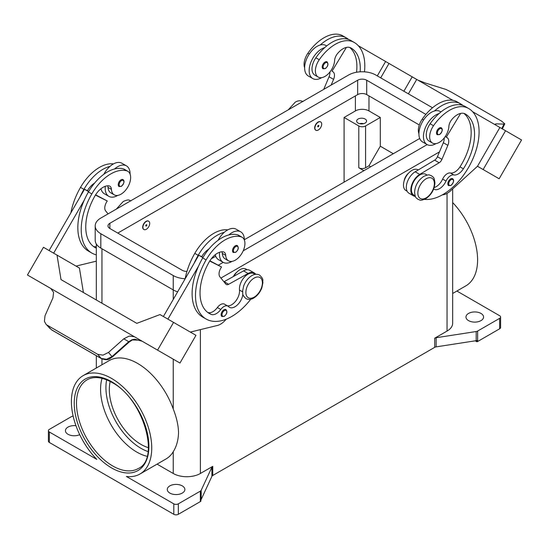 <?xml version="1.0" encoding="UTF-8"?>
<svg xmlns="http://www.w3.org/2000/svg" width="549" height="549" viewBox="0 0 549 549"><rect width="100%" height="100%" fill="white"/><g stroke="black" fill="none" stroke-linecap="round" stroke-linejoin="round"><path stroke-width="0.82" d="M360.165 71.823A44.805 25.865 120 0 0 351.01 47.983L351.01 47.983A16.003 9.237 120 0 0 337.484 53.63A8.002 4.618 120 0 0 334.602 60.534A13.601 7.851 -60 0 1 330.773 70.862A13.601 7.851 -60 0 1 318.207 77.08A13.601 7.851 -60 0 1 319.243 59.745A37.847 21.85 -60 0 1 354.208 42.438A51.201 29.564 -60 0 1 364.467 71.837M318.29 122.166A4.797 2.772 -60 0 1 320.685 121.933A4.797 2.772 -60 0 1 321.426 125.776A4.797 2.772 -60 0 1 318.29 130.01A4.797 2.772 -60 0 1 315.888 130.243A4.797 2.772 -60 0 1 315.153 126.4A4.797 2.772 -60 0 1 318.29 122.166M315.778 130.175A4.797 2.772 -60 0 1 315.661 130.113A4.797 2.772 -60 0 1 314.927 126.27A4.797 2.772 -60 0 1 318.063 122.036A4.797 2.772 -60 0 1 320.458 121.803A4.797 2.772 -60 0 1 320.568 121.871M318.29 126.744A0.803 0.46 -60 0 1 318.29 125.433A0.803 0.46 -60 0 1 318.29 126.744M433.662 188.98A11.2 6.464 120 0 0 433.978 189.185A11.2 6.464 120 0 0 446.035 181.06A8.002 4.618 -60 0 1 453.817 174.939A11.2 6.464 120 0 0 463.383 168.817A44.805 25.865 120 0 0 465.284 113.959A16.003 9.237 120 0 0 451.758 119.607A8.002 4.618 120 0 0 448.876 126.51A13.601 7.851 -60 0 1 445.047 136.838A13.601 7.851 -60 0 1 432.482 143.056L429.092 141.1A13.601 7.851 -60 0 1 430.128 123.758A37.847 21.85 -60 0 1 438.987 113.609A17.602 10.163 120 0 0 423.444 136.502A17.602 10.163 120 0 0 427.088 144.559L422.565 141.944A17.602 10.163 -60 0 1 418.914 133.887A17.602 10.163 -60 0 1 434.465 110.994A37.847 21.85 -60 0 1 460.57 103.843L457.173 101.881L460.57 103.843A51.201 29.564 -60 0 1 462.882 105.449M427.088 144.559A17.602 10.163 120 0 0 436.016 143.612M437.306 134.752A4.001 2.313 -60 0 1 436.695 131.547A4.001 2.313 -60 0 1 439.303 128.02A4.001 2.313 -60 0 1 441.307 127.821C443.022 129.29 442.467 131.54 439.625 134.587L437.306 134.752M96.329 248.175A44.805 25.865 -60 0 1 95.025 247.503A44.805 25.865 -60 0 1 95.025 195.773A16.003 9.237 -60 0 1 108.558 185.802A8.002 4.618 -60 0 1 109.793 186.166A8.002 4.618 -60 0 1 111.433 189.384A13.601 7.851 120 0 0 114.226 194.847A13.601 7.851 120 0 0 115.263 195.286A13.601 7.851 120 0 0 128.294 186.145A13.601 7.851 120 0 0 127.828 171.288L124.438 169.332A13.601 7.851 120 0 0 123.401 168.893A37.847 21.85 120 0 0 114.535 168.975A37.847 21.85 120 0 0 88.43 191.965A51.201 29.564 120 0 0 84.326 200.001L53.637 253.164M127.828 171.288A13.601 7.851 120 0 0 126.792 170.849A37.847 21.85 120 0 0 91.827 193.921A51.201 29.564 120 0 0 91.827 253.048A51.201 29.564 120 0 0 96.329 254.86M146.309 229.297A4.797 2.772 120 0 0 149.445 225.069A4.797 2.772 120 0 0 148.71 221.22A4.797 2.772 120 0 0 146.309 221.46A4.797 2.772 120 0 0 143.172 225.687A4.797 2.772 120 0 0 143.907 229.537A4.797 2.772 120 0 0 146.309 229.297M143.797 229.468A4.797 2.772 -60 0 1 143.68 229.407A4.797 2.772 -60 0 1 142.946 225.557A4.797 2.772 -60 0 1 146.082 221.329A4.797 2.772 -60 0 1 148.484 221.089A4.797 2.772 -60 0 1 148.594 221.158M146.309 224.726A0.803 0.46 120 0 0 146.309 226.03A0.803 0.46 120 0 0 146.309 224.726M242.871 294.14A11.2 6.464 -60 0 1 237.6 304.743A11.2 6.464 -60 0 1 229.407 307.296A11.2 6.464 -60 0 1 228.556 306.623A8.002 4.618 120 0 0 227.945 306.136A8.002 4.618 120 0 0 220.773 309.485A11.2 6.464 -60 0 1 211.207 314.412A44.805 25.865 -60 0 1 209.306 313.479A44.805 25.865 -60 0 1 209.306 261.749A16.003 9.237 -60 0 1 222.832 251.778A8.002 4.618 -60 0 1 224.067 252.142A8.002 4.618 -60 0 1 225.708 255.36A13.601 7.851 120 0 0 228.508 260.823A13.601 7.851 120 0 0 229.537 261.262A13.601 7.851 120 0 0 242.576 252.121A13.601 7.851 120 0 0 242.102 237.264L238.712 235.308A13.601 7.851 120 0 0 237.676 234.869A37.847 21.85 120 0 0 228.809 234.951A17.602 10.163 -60 0 1 240.716 231.836L236.187 229.221A17.602 10.163 120 0 0 224.287 232.337A37.847 21.85 120 0 0 198.182 255.326A51.201 29.564 120 0 0 194.072 263.369L198.765 255.237L202.897 257.618M218.09 240.284A17.602 10.163 -60 0 1 224.287 232.337M232.042 261.379A17.602 10.163 -60 0 1 223.114 262.319A17.602 10.163 -60 0 1 219.47 254.262A17.602 10.163 -60 0 1 219.579 252.252M240.716 231.836A17.602 10.163 -60 0 1 244.36 239.892A17.602 10.163 -60 0 1 244.36 240.071M235.329 245.787A4.001 2.313 120 0 0 232.714 249.308A4.001 2.313 120 0 0 233.332 252.513L235.651 252.348C238.424 249.96 238.987 247.702 237.333 245.588A4.001 2.313 120 0 0 235.329 245.787M363.651 123.669A4.962 2.862 0 0 0 359.588 123.669M358.113 123.086A4.962 2.862 180 0 1 356.658 121.061A4.962 2.862 180 0 1 359.725 118.412A4.962 2.862 180 0 1 365.126 119.03A4.962 2.862 180 0 1 366.581 121.061A4.962 2.862 180 0 1 363.52 123.703A4.962 2.862 180 0 1 358.113 123.086M233.346 276.552A8.002 4.618 -60 0 1 236.715 272.318M221.974 251.771A8.002 4.618 -60 0 1 222.318 253.398A13.601 7.851 120 0 0 225.111 258.867L228.508 260.823M221.947 316.519A4.001 2.313 -60 0 1 221.336 313.314A4.001 2.313 -60 0 1 223.944 309.787A4.001 2.313 -60 0 1 225.948 309.588C227.602 311.708 227.046 313.966 224.267 316.354L221.947 316.519M123.051 179.612A4.001 2.313 120 0 0 121.055 179.811A4.001 2.313 120 0 0 118.44 183.332A4.001 2.313 120 0 0 119.058 186.536L121.377 186.372C124.211 183.332 124.774 181.074 123.051 179.612M105.305 186.276A17.602 10.163 120 0 0 105.188 188.286A17.602 10.163 120 0 0 108.839 196.343A17.602 10.163 120 0 0 117.761 195.403M130.086 174.095A17.602 10.163 120 0 0 130.086 173.916A17.602 10.163 120 0 0 126.435 165.86A17.602 10.163 120 0 0 114.535 168.975M108.839 196.343L104.31 193.735A17.602 10.163 -60 0 1 100.982 188.719M129.07 342.068L128.747 341.691L111.996 356.603L106.527 359.286L101.167 358.435L51.524 329.777L45.89 324.075L44.4 321.282L45.004 315.778L52.93 297.915L53.569 292.363L50.831 288.5L125.886 331.822L50.831 288.5M131.884 339.769A3.198 0.686 -114.4 0 0 132.336 339.989A3.198 0.686 -114.4 0 0 132.357 339.975L139.844 340.174L142.088 341.183L134.704 339.207L131.884 339.769L128.747 341.691L123.772 338.822L129.262 336.063L134.361 336.722L125.886 331.829M142.074 341.176L145.471 343.139A9.601 7.837 -60 0 0 145.471 343.139L150.584 346.09M134.491 336.791L143.989 342.274L134.491 336.791A9.601 7.837 -60 0 0 134.272 336.667M132.336 339.982L129.104 342.102L112.353 357.015L108.489 352.431L103.04 355.134L97.715 354.331L101.167 358.435A3.198 1.846 120 0 0 101.435 358.655A3.198 1.846 120 0 0 101.441 358.662A3.198 1.846 120 0 0 101.51 358.703M404.139 180.916A8.002 4.618 -60 0 1 408.696 173.024M432.482 143.056A13.601 7.851 -60 0 1 433.518 125.721A37.847 21.85 -60 0 1 468.489 108.414L465.092 106.451A37.847 21.85 -60 0 0 438.987 113.609M415.161 195.876L413.891 195.142A12.003 6.931 -60 0 1 411.462 188.485A12.003 6.931 -60 0 1 417.103 177.101A12.003 6.931 -60 0 1 425.887 174.356L427.156 175.09M418.914 133.723A13.601 7.851 -60 0 1 422.208 119.188A37.847 21.85 -60 0 1 457.173 101.881L460.57 103.843M407.138 191.244L405.972 190.565A51.201 29.564 -60 0 1 405.972 190.565A12.003 6.931 -60 0 1 403.542 183.908A12.003 6.931 -60 0 1 409.183 172.53A12.003 6.931 -60 0 1 417.967 169.785L418.256 169.95M448.643 185.637A4.001 2.313 -60 0 1 448.032 182.433A4.001 2.313 -60 0 1 450.64 178.905A4.001 2.313 -60 0 1 452.644 178.713C454.359 180.175 453.803 182.426 450.962 185.473L448.643 185.637M325.029 62.044A4.001 2.313 -60 0 1 327.032 61.845C328.686 63.965 328.124 66.216 325.351 68.611L323.032 68.776A4.001 2.313 -60 0 1 322.414 65.571A4.001 2.313 -60 0 1 325.029 62.044M321.741 77.635A17.602 10.163 -60 0 1 312.813 78.582A17.602 10.163 -60 0 1 309.169 70.526A17.602 10.163 -60 0 1 324.713 47.633A37.847 21.85 -60 0 1 350.818 40.475L354.215 42.438A37.847 21.85 -60 0 1 354.215 42.438L350.818 40.475M312.813 78.582L308.284 75.968A17.602 10.163 120 0 1 304.64 67.911A17.602 10.163 120 0 1 320.191 45.018A17.602 10.163 -60 0 1 325.886 45.485L326.689 45.944M417.899 80.127L425.228 82.974L445.96 89.446L451.285 92.081L501.614 121.137L504.792 123.861L503.996 124.088L501.807 128.576M495.541 124.788L496.07 123.875L495.26 124.095L496.015 125.234M147.063 456.294A51.201 29.564 60 0 1 136.77 452.074A51.201 29.564 60 0 1 100.563 389.365A51.201 29.564 60 0 1 102.059 378.336M110.191 381.486A44.805 25.865 -120 0 0 140.99 444.409A44.805 25.865 -120 0 0 148.402 447.675M49.341 431.994A3.198 1.846 180 0 1 48.408 430.691L48.408 441.142A3.198 1.846 0 0 0 49.341 442.453L49.341 431.994L96.768 459.376A56.801 32.796 60 0 1 71.404 401.621A56.801 32.796 60 0 1 83.174 375.619A56.801 32.796 60 0 1 126.943 390.833A56.801 32.796 60 0 1 151.737 447.998A56.801 32.796 60 0 1 139.974 474.007A56.801 32.796 60 0 1 126.38 476.47L173.8 503.852L173.8 514.303A3.198 1.846 0 0 0 176.064 514.845A3.198 1.846 0 0 0 178.329 514.303L178.329 503.852A3.198 1.846 180 0 1 176.064 504.394A3.198 1.846 180 0 1 173.8 503.852M83.174 375.619L109.196 360.597A56.801 32.796 60 0 1 173.237 408.978C176.558 417.391 178.329 425.242 178.542 432.53C178.329 440.058 176.558 446.467 173.237 451.752A56.801 32.796 60 0 1 165.997 458.978L139.974 474.007M452.671 202.567A56.801 32.796 60 0 1 477.596 259.869A56.801 32.796 60 0 1 465.827 285.878L452.671 293.475M48.408 430.691A3.198 1.846 180 0 1 49.341 429.387L71.363 416.67A3.198 1.846 180 0 1 72.029 416.375A3.198 1.846 180 0 1 72.804 416.19L73.147 416.135M477.637 341.505L477.637 331.047A3.198 1.846 180 0 1 476.971 331.342A3.198 1.846 180 0 1 476.196 331.527L476.196 340.675A3.198 1.846 0 0 0 476.944 340.497L476.944 341.807A3.198 1.846 0 0 0 476.971 341.794A3.198 1.846 0 0 0 477.637 341.505L499.659 328.789A3.198 1.846 0 0 0 500.592 327.478L500.592 317.027A3.198 1.846 180 0 1 499.659 318.338L499.659 328.789M456.892 291.032L499.659 315.723A3.198 1.846 180 0 1 500.592 317.027M157.062 464.138L173.237 473.478A19.201 11.083 0 0 0 200.392 473.478L212.744 466.348A3.198 1.846 0 0 0 212.237 466.725A3.198 1.846 0 0 0 211.914 467.172L201.181 490.312A3.198 1.846 180 0 1 200.859 490.758A3.198 1.846 180 0 1 200.351 491.135L178.329 503.852M200.351 491.135L200.351 501.587A3.198 1.846 0 0 0 200.859 501.21A3.198 1.846 0 0 0 200.872 501.189L200.872 499.885A3.198 1.846 0 0 0 201.181 499.453L211.914 476.319A3.198 1.846 180 0 1 212.237 475.873A3.198 1.846 180 0 1 212.744 475.489L212.744 466.348M434.691 338.205L434.691 347.352A3.198 1.846 180 0 1 435.35 347.057A3.198 1.846 180 0 1 436.126 346.872L436.126 337.731A3.198 1.846 0 0 0 435.35 337.909A3.198 1.846 0 0 0 434.691 338.205L447.044 331.074A19.201 11.083 0 0 0 452.671 323.237L452.671 188.883M480.986 313.438A8.798 5.078 180 0 1 483.566 317.027A8.798 5.078 180 0 1 478.131 321.721A8.798 5.078 180 0 1 468.544 320.623A8.798 5.078 180 0 1 465.964 317.027A8.798 5.078 180 0 1 471.399 312.333A8.798 5.078 180 0 1 480.986 313.438M79.715 434.664A8.798 5.078 180 0 1 68.014 434.286A8.798 5.078 180 0 1 65.434 430.691A8.798 5.078 180 0 1 75.961 425.708M182.289 485.892A8.798 5.078 180 0 1 184.869 489.482A8.798 5.078 180 0 1 179.434 494.175A8.798 5.078 180 0 1 169.84 493.077A8.798 5.078 180 0 1 167.267 489.482A8.798 5.078 180 0 1 172.695 484.788A8.798 5.078 180 0 1 182.289 485.892M200.351 501.587L178.329 514.303M434.691 347.352L212.744 475.489M476.944 341.807L475.242 340.819M477.637 331.047L499.659 318.338M476.196 340.675L436.126 346.872M436.126 337.731L476.196 331.527M173.8 514.303L49.341 442.453M363.884 170.705L358.792 167.768A4.797 2.772 0 0 0 365.579 167.768L368.976 165.805L380.292 146.206L393.304 153.72M370.671 166.786L368.976 165.805M344.086 182.138L344.086 117.465L358.792 125.954A4.797 2.772 0 0 0 365.579 125.954L380.292 117.465L380.292 146.206M344.086 117.465L355.395 110.932A9.601 5.545 180 0 1 368.976 110.932L380.292 117.465M496.07 123.875L503.996 124.088M521.55 139.974L499.151 178.775L477.493 166.272L499.892 127.471L472.593 111.708L521.55 139.974M375.434 55.614L452.904 100.343M408.401 93.845L416.712 79.447L408.401 93.845M442.425 194.826L442.631 194.813A16.003 9.237 120 0 0 450.393 190.963L477.493 166.272L483.147 169.538L505.547 130.737M483.147 169.538L499.151 178.775M403.872 91.237L412.189 76.833M380.697 77.855L389.008 63.451M377.3 75.892L385.618 61.495L358.319 45.732M346.549 38.938L345.705 38.451L345.499 38.787M318.207 77.08L314.817 75.124A13.601 7.851 -60 0 1 315.853 57.782A37.847 21.85 -60 0 1 324.713 47.633M304.64 67.747A13.601 7.851 -60 0 1 307.927 53.212A37.847 21.85 -60 0 1 342.899 35.905L346.289 37.867A51.201 29.564 -60 0 1 348.608 39.473M447.092 137.634L445.239 136.564L447.092 137.634A8.002 4.618 -60 0 1 447.847 145.348L441.945 159.354A4.797 2.772 -60 0 1 439.152 162.765L419.724 174.397A12.799 7.391 120 0 0 411.496 185.686A12.799 7.391 120 0 0 413.486 195.835L408.964 193.221A12.799 7.391 -60 0 1 406.967 183.071A12.799 7.391 -60 0 1 415.195 171.782L434.63 160.15A4.797 2.772 120 0 0 437.423 156.74L443.324 142.733A8.002 4.618 120 0 0 444.189 137.998M459.774 104.763L459.98 104.427L460.824 104.914M460.666 113.396L446.289 137.175M413.486 195.835A12.799 7.391 120 0 0 415.38 196.412M434.17 187.538A11.2 6.464 120 0 0 442.638 179.098A8.002 4.618 -60 0 1 450.42 172.983A11.2 6.464 120 0 0 459.987 166.862A44.805 25.865 120 0 0 463.919 113.403M468.489 108.414L465.092 106.451L468.489 108.414A51.201 29.564 -60 0 1 471.495 161.852A51.201 29.564 -60 0 1 424.466 199.383M51.798 329.997L51.524 329.777A3.198 1.846 120 0 0 51.791 329.997A3.198 1.846 120 0 0 51.798 330.004L101.441 358.662C109.237 361.221 109.306 358.456 112.353 357.015M47.386 325.269L97.715 354.331M108.489 352.431L123.772 338.822M143.989 342.274L179.969 363.054L195.966 335.336L159.992 314.563L136.811 323.354L132.288 320.74L136.818 323.354M155.106 348.704L171.11 357.941L155.106 348.697M134.361 336.722L125.975 331.877M50.94 288.568L36.303 280.114L50.529 288.314A9.601 7.837 120 0 1 50.741 288.445M157.563 350.118L173.566 322.407M50.563 288.335L27.45 274.994L43.453 247.283L57.027 255.12L61.008 279.585L132.288 320.74M167.912 319.141L198.601 265.977A51.201 29.564 120 0 0 202.711 317.068L206.101 319.024A51.201 29.564 120 0 0 250.749 299.246M194.072 263.369L163.382 316.526M83.407 292.514L79.427 268.056L57.027 255.12M49.108 250.55L84.491 189.261L87.394 190.709A16.003 9.237 -60 0 1 94.654 183.03M88.622 191.642L84.491 189.261M76.043 266.1L96.329 261.152M84.326 200.001A51.201 29.564 120 0 0 88.437 251.092L91.827 253.048M107.7 185.795A8.002 4.618 -60 0 1 108.043 187.422A13.601 7.851 120 0 0 110.836 192.891L114.226 194.847M103.816 174.308A17.602 10.163 -60 0 1 110.013 166.361A17.602 10.163 -60 0 1 121.912 163.245L126.435 165.86M113.492 163.904A37.847 21.85 120 0 0 80.511 187.394A51.201 29.564 120 0 0 70.896 212.813M226.284 319.147L225.172 320.362A16.003 9.237 -60 0 1 217.411 325.468L190.318 332.076M227.945 306.136L224.548 304.18A8.002 4.618 120 0 0 217.377 307.529A11.2 6.464 -60 0 1 207.817 312.45A44.805 25.865 -60 0 1 207.673 312.388M255.182 274.376L253.913 273.649A12.003 6.931 120 0 0 244.216 277.355A12.003 6.931 120 0 0 239.481 290.037A11.2 6.464 -60 0 1 235.823 300.955A11.2 6.464 -60 0 1 227.368 305.807M209.718 261.056L221.508 266.944L220.712 268.331A8.002 4.618 120 0 0 219.95 276.922L225.859 284.114A4.797 2.772 120 0 0 226.312 284.499A4.797 2.772 120 0 0 228.645 284.3L248.079 273.491A12.799 7.391 -60 0 1 254.311 272.956A12.799 7.391 -60 0 1 255.759 274.301M209.883 260.789L221.508 266.944M203.041 257.371L201.668 256.685A16.003 9.237 -60 0 1 208.929 249.006M198.765 255.237L201.668 256.685M254.311 272.956L249.788 270.341A12.799 7.391 120 0 0 243.55 270.877L224.122 281.685A4.797 2.772 -60 0 1 223.944 281.781M228.809 234.951A37.847 21.85 120 0 0 202.711 257.941A51.201 29.564 120 0 0 198.601 265.977M247.16 269.744L245.993 269.072A12.003 6.931 120 0 0 233.826 276.284M227.766 229.88A37.847 21.85 120 0 0 194.785 253.37A51.201 29.564 120 0 0 185.171 278.789M242.102 237.264A13.601 7.851 120 0 0 241.073 236.832A37.847 21.85 120 0 0 206.101 259.903A51.201 29.564 120 0 0 206.101 319.024M439.468 151.888L220.897 278.075M177.65 291.821A19.201 11.083 180 0 1 173.237 289.92L100.824 248.114A19.201 11.083 180 0 1 95.203 240.27L95.203 225.9A19.201 11.083 180 0 1 100.824 218.063L348.608 75.007A19.201 11.083 180 0 1 375.763 75.007L432.523 107.776M419.299 124.959L366.711 94.6A6.403 3.692 0 0 0 357.66 94.6L117.795 233.085M186.955 271.405A6.403 3.692 180 0 1 182.289 270.321L109.875 228.514A6.403 3.692 180 0 1 108.002 225.9A6.403 3.692 180 0 1 109.875 223.285L357.66 80.229A6.403 3.692 180 0 1 366.711 80.229L425.88 114.391M419.711 138.472L244.36 239.714M215.73 256.239L211.248 258.826M185.178 278.755A19.201 11.083 180 0 1 173.237 275.543L100.824 233.737A19.201 11.083 180 0 1 95.203 225.9M427.184 144.607L243.2 250.831M223.203 262.374L218.399 265.153M215.263 254.695A17.602 10.163 120 0 0 218.584 259.711L223.114 262.319M110.013 166.361A37.847 21.85 120 0 0 83.908 189.35A51.201 29.564 120 0 0 79.797 197.393M96.329 246.625A11.2 6.464 -60 0 1 93.543 246.474A44.805 25.865 -60 0 1 93.399 246.412M87.394 190.709L88.766 191.395M95.608 194.813L107.233 200.968L95.437 195.08M108.078 213.877L105.676 210.946A8.002 4.618 -60 0 1 106.437 202.355L107.233 200.968M434.465 110.994A17.602 10.163 -60 0 1 440.161 111.461L440.964 111.921M320.191 45.018A37.847 21.85 -60 0 1 346.289 37.867L342.899 35.905M356.534 72.248A44.805 25.865 120 0 0 349.644 47.427M331.171 85.074L333.572 79.372A8.002 4.618 120 0 0 332.818 71.658L332.015 71.198L346.392 47.42M329.915 72.022A8.002 4.618 -60 0 1 329.05 76.757L323.732 89.363M332.015 71.198L332.818 71.658M426.113 178.802A11.68 6.746 -60 0 1 434.369 183.572A11.68 6.746 -60 0 1 426.113 197.88A11.68 6.746 -60 0 1 417.851 193.111A11.68 6.746 -60 0 1 426.113 178.802M106.636 379.833A49.602 28.637 -120 0 0 140.99 448.327A49.602 28.637 -120 0 0 148.052 451.58M439.756 134.292A3.363 1.942 -60 0 1 437.381 132.92A3.363 1.942 -60 0 1 439.756 128.802A3.363 1.942 -60 0 1 442.137 130.175A3.363 1.942 -60 0 1 439.756 134.292M123.401 168.893L126.792 170.849M235.782 246.57A3.363 1.942 120 0 0 233.407 250.687A3.363 1.942 120 0 0 235.782 252.053A3.363 1.942 120 0 0 238.156 247.942A3.363 1.942 120 0 0 235.782 246.57M254.132 278.096A11.68 6.746 120 0 0 245.877 292.397A11.68 6.746 120 0 0 254.132 297.167A11.68 6.746 120 0 0 262.395 282.865A11.68 6.746 120 0 0 254.132 278.096M225.708 255.36L222.318 253.398M224.397 310.576A3.363 1.942 120 0 0 222.022 314.687A3.363 1.942 120 0 0 224.397 316.059A3.363 1.942 120 0 0 226.778 311.942A3.363 1.942 120 0 0 224.397 310.576M121.507 186.077A3.363 1.942 120 0 0 123.882 181.966A3.363 1.942 120 0 0 121.507 180.594A3.363 1.942 120 0 0 119.133 184.711A3.363 1.942 120 0 0 121.507 186.077M433.518 125.721L430.128 123.758M423.581 119.977L422.208 119.188M451.093 185.178A3.363 1.942 -60 0 1 448.718 183.805A3.363 1.942 -60 0 1 451.093 179.695A3.363 1.942 -60 0 1 453.474 181.067A3.363 1.942 -60 0 1 451.093 185.178M325.482 62.826A3.363 1.942 -60 0 1 327.856 64.199A3.363 1.942 -60 0 1 325.482 68.316A3.363 1.942 -60 0 1 323.107 66.944A3.363 1.942 -60 0 1 325.482 62.826M76.496 403.254A51.201 29.564 60 0 1 87.106 379.812C93.742 376.092 102.011 376.964 111.907 382.433C143.234 398.327 160.61 459.046 138.307 468.503A51.201 29.564 60 0 1 112.703 465.964A51.201 29.564 60 0 1 76.496 403.254M111.571 467.926A52.8 30.483 -120 0 0 148.909 446.371A52.8 30.483 -120 0 0 111.571 381.699A52.8 30.483 -120 0 0 74.239 403.254A52.8 30.483 -120 0 0 111.571 467.926M211.914 467.172L211.914 476.319M201.181 499.453L201.181 490.312M447.044 193.406L447.044 331.074M200.392 329.62L200.392 473.478M101.956 248.766L101.956 303.226M101.956 358.929L101.956 364.776M173.237 275.543L173.237 299.459M173.237 359.163L173.237 408.978M173.237 451.752L173.237 473.478M365.579 125.954L365.579 167.768M368.976 110.932L368.976 95.91M443.324 142.733L447.847 145.348M437.423 156.74L441.945 159.354M434.63 160.15L439.152 162.765M415.195 171.782L419.724 174.397M446.035 181.06L442.638 179.098M453.817 174.939L450.42 172.983M463.383 168.817L459.987 166.862M224.122 281.685L228.645 284.3M243.55 270.877L248.079 273.491M198.182 255.326L194.785 253.37M242.596 291.835L239.481 290.037M220.773 309.485L217.377 307.529M211.207 314.412L207.817 312.45M241.073 236.832L237.676 234.869M206.101 259.903L202.711 257.941M358.792 125.954L358.792 167.768M355.395 110.932L355.395 95.91M109.875 228.514L109.875 223.285M357.66 94.6L357.66 80.229M366.711 94.6L366.711 80.229M100.824 248.114L100.824 233.737M80.511 187.394L83.908 189.35M88.43 191.965L91.827 193.921M108.043 187.422L111.433 189.384M93.543 246.474L96.329 248.086M307.927 53.212L309.307 54.001M315.853 57.782L319.243 59.745M333.572 79.372L329.05 76.757M116.292 209.135L123.285 201.442C129.571 198.793 128.734 200.412 131.046 200.865M259.574 275.07C257.117 273.848 254.53 274.04 251.819 275.646C248.196 277.883 245.499 281.273 243.722 285.809L242.61 290.956C243.262 293.701 241.135 293.921 245.979 298.629C248.436 299.843 251.023 299.651 253.734 298.045C257.357 295.808 260.054 292.425 261.832 287.889L262.937 282.735C262.292 279.99 264.419 279.77 259.574 275.07M431.555 175.776C433.12 177.574 434.122 176.078 434.932 182.844C434.403 189.625 431.329 194.929 425.715 198.759C419.429 201.401 420.266 199.781 417.954 199.335C416.389 197.544 415.387 199.033 414.577 192.274C415.106 185.487 418.18 180.182 423.794 176.359C430.08 173.71 429.243 175.33 431.555 175.776M303.021 101.572C300.564 100.35 297.977 100.542 295.266 102.148L288.266 109.841M504.792 123.861L502.342 128.885M96.329 368.022L96.329 355.711M96.329 299.98L96.329 244.024M45.89 324.075L50.048 328.604"/></g></svg>
